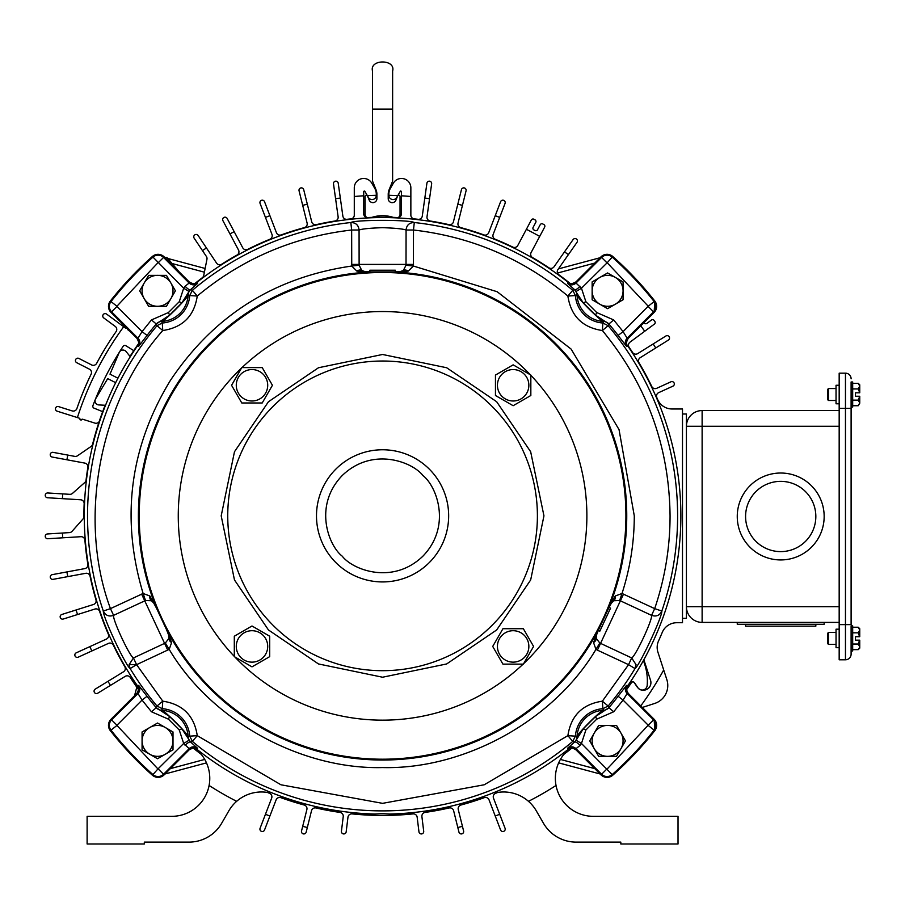 <?xml version="1.0" encoding="UTF-8"?>
<svg xmlns="http://www.w3.org/2000/svg" width="905" height="905" viewBox="0 0 905 905"><rect width="100%" height="100%" fill="white"/><g stroke="black" fill="none" stroke-linecap="round" stroke-linejoin="round"><path stroke-width="1.36" d="M392.623 109.086L392.623 71.065C395.938 58.961 369.251 58.916 372.509 71.065L372.509 109.086L392.623 109.086L392.623 180.344A3.767 3.767 0 0 1 392.351 181.758L389.093 189.812A11.946 11.946 0 0 0 388.222 194.281L388.222 198.636A3.993 3.993 0 0 0 395.926 200.141L397.623 195.944A1.256 1.256 0 0 1 400.044 196.408L400.044 214.27A3.903 3.903 0 0 1 398.313 217.505M366.83 217.505A3.903 3.903 0 0 1 365.1 214.27L365.1 196.408A1.256 1.256 0 0 1 367.521 195.944L369.217 200.141A3.993 3.993 0 0 0 376.91 198.636L376.91 194.281A11.946 11.946 0 0 0 376.039 189.812L372.792 181.758A3.767 3.767 0 0 1 372.509 180.344L372.509 109.086M393.256 217.381A34.571 34.571 0 0 0 371.876 217.381M408.268 271.093L413.393 266.036L406.017 265.21L403.291 270.538A7.545 4.514 53.8 0 1 408.268 271.093L394.241 271.953A7.545 6.086 -90 0 0 393.879 271.941L399.082 271.941L395.247 271.941L395.304 270.222L369.84 270.222L369.896 271.941L366.231 271.941A7.545 7.545 -90 0 1 361.842 270.538A7.545 4.514 126.2 0 0 356.875 271.093L370.903 271.953A244.169 244.169 0 0 0 156.599 608.352L166.452 629.495A244.169 244.169 0 0 0 598.68 629.495L608.545 608.352A244.169 244.169 0 0 0 394.241 271.953L370.903 271.953A7.545 6.086 90 0 1 371.265 271.941L366.05 271.941A7.545 2.398 90 0 0 365.541 272.122M839.173 647.697L836.039 647.697L836.039 629.179L839.173 629.179M839.173 403.788L836.039 403.788L836.039 385.27L839.173 385.27M737.258 516.484A43.451 43.451 0 0 1 780.71 473.021A43.451 43.451 0 0 1 824.161 516.484A43.451 43.451 0 0 1 780.71 559.935A43.451 43.451 0 0 1 737.258 516.484M737.258 622.391L737.258 624.28L824.161 624.28L824.161 622.391M745.584 516.484A35.125 35.125 0 0 1 780.71 481.358A35.125 35.125 0 0 1 815.835 516.484A35.125 35.125 0 0 1 780.71 551.609A35.125 35.125 0 0 1 745.584 516.484M745.584 624.28L745.584 626.158L815.835 626.158L815.835 624.28M839.173 606.689L702.122 606.689L702.122 622.391L839.173 622.391M839.173 410.565L702.122 410.565L702.122 426.266L839.173 426.266M702.122 622.391A15.702 15.702 0 0 1 686.42 606.689L702.122 606.689L702.122 426.266L686.42 426.266A15.702 15.702 0 0 1 702.122 410.565M626.475 689.836A299.6 299.6 0 0 0 631.385 682.755A1.889 1.889 0 0 1 634.507 682.743L638.014 687.868A5.034 5.034 0 0 0 647.177 685.458A53.429 53.429 0 0 0 644.745 664.496L643.444 660.492M193.15 747.983A299.6 299.6 0 0 0 201.238 754.351A37.987 37.987 0 0 1 171.792 816.333L87.118 816.333L87.118 843.992L144.325 843.992L144.325 842.114L189.009 842.114A37.716 37.716 0 0 0 221.68 823.245L228.841 810.835A37.716 37.716 0 0 1 267.405 792.441A299.6 299.6 0 0 0 269.543 793.323A3.767 3.767 0 0 1 271.647 798.165L260.086 828.267A2.387 2.387 0 0 0 261.455 831.356A2.387 2.387 0 0 0 264.543 829.976L276.104 799.873A3.767 3.767 0 0 1 280.901 797.678A299.6 299.6 0 0 0 304.204 805.02A3.767 3.767 0 0 1 306.874 809.579L301.535 830.971A2.387 2.387 0 0 0 303.277 833.867A2.387 2.387 0 0 0 306.173 832.125L311.512 810.733A3.767 3.767 0 0 1 316.003 807.973A299.6 299.6 0 0 0 340.031 812.418A3.767 3.767 0 0 1 343.233 816.615L341.434 831.254A2.387 2.387 0 0 0 343.515 833.924A2.387 2.387 0 0 0 346.174 831.842L347.973 817.192A3.767 3.767 0 0 1 352.102 813.9A299.6 299.6 0 0 0 413.042 813.9A3.767 3.767 0 0 1 417.16 817.192L418.958 831.842A2.387 2.387 0 0 0 421.628 833.924A2.387 2.387 0 0 0 423.698 831.254L421.911 816.615A3.767 3.767 0 0 1 425.112 812.418A299.6 299.6 0 0 0 449.129 807.973A3.767 3.767 0 0 1 453.631 810.733L458.959 832.125A2.387 2.387 0 0 0 461.855 833.867A2.387 2.387 0 0 0 463.598 830.971L458.269 809.579A3.767 3.767 0 0 1 460.939 805.02A299.6 299.6 0 0 0 484.232 797.678A3.767 3.767 0 0 1 489.039 799.873L500.589 829.976A2.387 2.387 0 0 0 503.678 831.356A2.387 2.387 0 0 0 505.058 828.267L493.497 798.165A3.767 3.767 0 0 1 495.601 793.323A299.6 299.6 0 0 0 497.739 792.441A37.716 37.716 0 0 1 536.292 810.835L543.464 823.245A37.716 37.716 0 0 0 576.134 842.114L620.819 842.114L620.819 843.992L678.026 843.992L678.026 816.333L593.341 816.333A37.987 37.987 0 0 1 563.894 754.351A299.6 299.6 0 0 0 571.983 747.983M115.659 382.679L107.706 378.629L95.636 398.8A4.05 4.05 0 0 0 98.905 404.931L105.138 405.259A298.661 298.661 0 0 0 92.615 444.242A3.767 3.767 0 0 1 91.1 446.448L77.536 455.758A3.767 3.767 0 0 1 74.719 456.369L53.067 452.353A2.387 2.387 0 0 0 50.25 454.48A2.387 2.387 0 0 0 52.196 457.048L84.832 463.1A3.767 3.767 0 0 1 87.864 467.421A298.661 298.661 0 0 0 86.054 480.114A3.767 3.767 0 0 1 84.81 482.489L72.49 493.383A3.767 3.767 0 0 1 69.764 494.322L47.784 492.976A2.387 2.387 0 0 0 45.25 495.295A2.387 2.387 0 0 0 47.49 497.75L80.613 499.775A3.767 3.767 0 0 1 84.154 503.689A298.661 298.661 0 0 0 83.905 516.517A3.767 3.767 0 0 1 82.966 519.018L72.061 531.337A3.767 3.767 0 0 1 69.47 532.604L47.49 533.95A2.387 2.387 0 0 0 45.25 536.484A2.387 2.387 0 0 0 47.784 538.724L80.907 536.699A3.767 3.767 0 0 1 84.9 540.149A298.661 298.661 0 0 0 87.864 564.279A3.767 3.767 0 0 1 84.832 568.6L52.196 574.652A2.387 2.387 0 0 0 50.284 577.435A2.387 2.387 0 0 0 53.067 579.347L85.704 573.306A3.767 3.767 0 0 1 90.081 576.247A298.661 298.661 0 0 0 95.964 599.834A3.767 3.767 0 0 1 93.475 604.495L61.823 614.472A2.387 2.387 0 0 0 60.262 617.47A2.387 2.387 0 0 0 63.26 619.031L94.912 609.054A3.767 3.767 0 0 1 99.618 611.441A298.661 298.661 0 0 0 108.329 634.145A3.767 3.767 0 0 1 106.439 639.066L76.235 652.833A2.387 2.387 0 0 0 75.047 656.001A2.387 2.387 0 0 0 78.215 657.177L108.419 643.41A3.767 3.767 0 0 1 113.374 645.208A298.661 298.661 0 0 0 124.788 666.68A3.767 3.767 0 0 1 123.51 671.804L95.206 689.146A2.387 2.387 0 0 0 94.425 692.427A2.387 2.387 0 0 0 97.706 693.219L125.195 676.363A3.767 3.767 0 0 1 130.343 677.551A299.6 299.6 0 0 0 138.669 689.836M556.032 785.472A320.596 320.596 0 0 1 528.486 801.321M499.696 814.296A320.596 320.596 0 0 1 495.227 816.005M462.444 826.344A320.596 320.596 0 0 1 457.806 827.498M307.327 827.498A320.596 320.596 0 0 1 302.689 826.344M269.905 816.005A320.596 320.596 0 0 1 265.448 814.296M236.657 801.321A320.596 320.596 0 0 1 209.112 785.472M110.467 685.402A320.596 320.596 0 0 1 107.978 681.318M91.835 650.967A320.596 320.596 0 0 1 89.855 646.623M77.536 614.529A320.596 320.596 0 0 1 76.099 609.981M67.785 576.621A320.596 320.596 0 0 1 66.913 571.926M62.717 537.808A320.596 320.596 0 0 1 62.434 533.034M62.434 498.666A320.596 320.596 0 0 1 62.717 493.892M66.913 459.774A320.596 320.596 0 0 1 67.785 455.079M366.05 271.941L361.842 270.538L359.115 265.21L351.74 266.036C274.272 277.326 213.784 315.517 170.276 380.609C129.675 447.545 120.625 518.508 143.126 593.488L149.879 595.999L156.599 608.352A7.545 6.086 155 0 0 156.735 608.68L168.5 633.896L168.997 638.308L165.332 643.025L169.19 649.371C211.001 720.142 300.392 769.657 382.566 767.564C464.751 769.657 554.131 720.142 595.954 649.371L593.533 642.584L598.68 629.495A7.545 6.086 25 0 0 598.85 629.179L596.644 633.896L598.273 630.423L599.811 631.192L610.57 608.126L608.986 607.447L610.536 604.121A7.545 7.545 25 0 1 613.658 600.739A7.545 4.514 -118.8 0 0 615.253 595.999L608.545 608.352A7.545 6.086 -155 0 1 608.409 608.68L610.604 603.963A7.545 2.398 -155 0 0 610.66 603.42M126.508 327.927A1.256 1.256 0 0 1 125.173 327.825L106.575 314.08A2.387 2.387 0 0 0 103.227 314.578A2.387 2.387 0 0 0 103.736 317.927L115.24 326.422A3.767 3.767 0 0 1 116.1 331.615A313.435 313.435 0 0 0 96.654 363.335A3.767 3.767 0 0 1 91.609 364.919L78.893 358.437A2.387 2.387 0 0 0 75.681 359.489A2.387 2.387 0 0 0 76.733 362.701L89.437 369.172A3.767 3.767 0 0 1 91.122 374.184A313.435 313.435 0 0 0 76.891 408.551A3.767 3.767 0 0 1 72.196 410.915L58.542 406.605A2.387 2.387 0 0 0 55.544 408.166A2.387 2.387 0 0 0 57.105 411.164L79.154 418.133A1.256 1.256 0 0 1 79.979 419.705L81.179 420.09A1.256 1.256 0 0 1 82.751 419.264L94.878 423.099A3.767 3.767 0 0 0 99.607 420.689A288.039 288.039 0 0 1 102.74 411.685L94.063 408.166A2.014 2.014 0 0 1 92.932 405.598A299.351 299.351 0 0 1 123.125 346.332A2.014 2.014 0 0 1 125.874 345.733L133.816 350.688A288.039 288.039 0 0 1 138.646 343.708M129.89 331.309L128.205 330.065A1.256 1.256 0 0 1 127.696 329.115M77.4 417.578A320.596 320.596 0 0 1 123.691 326.728M828.471 644.405L827.532 643.466L827.532 633.409L828.471 632.459L828.471 644.405L836.039 644.405M828.471 632.459L836.039 632.459M851.107 650.978L851.107 625.887L852.68 625.887L852.68 650.978L851.107 650.978L851.107 654.145A5.645 5.645 0 0 1 845.462 659.79L839.173 659.79L839.173 373.165L845.462 373.165L845.462 659.79L839.173 659.79M852.68 644.032L858.245 644.032L859.75 646.826L859.75 648.127L858.245 649.632L859.727 647.177M852.68 649.632L858.245 649.632M858.245 644.032L859.592 640.163L855.44 640.163L855.44 636.701L859.592 636.701L858.245 632.833L852.68 632.833M858.245 632.833L859.75 630.038L858.245 627.233L852.68 627.233M859.75 646.826L859.75 640.163M859.75 636.701L859.75 628.737L858.245 627.233M682.494 414.015L686.42 414.015L686.42 618.319L682.494 618.319M236.284 385.281A15.713 15.713 0 0 1 251.997 369.557A15.713 15.713 0 0 1 267.71 385.281A15.713 15.713 0 0 1 251.997 400.994A15.713 15.713 0 0 1 236.284 385.281M262.212 367.588L272.428 385.281L262.212 402.974L241.782 402.974L231.567 385.281L241.782 367.588L262.212 367.588M623.07 299.747L607.606 308.673L599.868 304.216L592.142 299.747L592.142 281.885L607.606 272.959L623.07 281.885L623.07 299.747M615.332 304.216A15.464 15.464 0 0 1 592.142 290.822A15.464 15.464 0 0 1 615.332 277.428A15.464 15.464 0 0 1 615.332 304.216M828.471 400.496L827.532 399.558L827.532 389.501L828.471 388.55L828.471 400.496L836.039 400.496M859.727 403.268L858.245 405.723L859.75 402.917L859.75 396.254L855.44 396.254L855.44 392.793L859.75 392.793L859.75 386.13L858.245 383.324L852.68 383.324M625.921 515.85A243.355 243.355 0 0 1 382.566 759.205A243.355 243.355 0 0 1 139.223 515.85A243.355 243.355 0 0 1 382.566 272.495A243.355 243.355 0 0 1 625.921 515.85M610.604 603.963L613.658 600.739L619.631 600.524L622.007 593.488L615.253 595.999M165.332 643.025L133.454 657.946L129.098 664.666L130.139 668.569C125.569 665.582 102.684 616.509 103.317 611.056C105.5 615.502 108.928 616.927 113.589 615.355L145.501 600.524L151.486 600.739L154.529 603.963L166.294 629.179A7.545 6.086 -25 0 0 166.452 629.495L171.599 642.584L169.19 649.371L136.587 664.666L130.139 668.569A295.041 295.041 0 0 0 157.006 706.036L162.776 701.171L136.587 664.666L129.098 664.666M626.633 687.348A298.288 298.288 0 0 0 626.633 344.353M569.505 283.401A298.288 298.288 0 0 0 195.638 283.401M138.51 344.353A298.288 298.288 0 0 0 138.51 687.348M145.501 600.524L143.126 593.488L110.455 608.624C77.23 519.391 99.392 401.594 162.776 330.529L157.006 325.676L156.26 323.99A296.693 296.693 0 0 0 147.04 335.427L138.703 346.253L137.617 346.332L138.295 345.065M196.464 283.05L197.55 282.394L197.494 283.503L190.604 289.6L192.392 290.29L197.256 296.048C242.167 258.728 293.639 236.714 351.649 230.017L351.74 266.036L356.875 271.093M359.115 265.21L359.07 230.017C358.538 225.119 355.789 222.619 350.846 222.528C355.484 219.655 409.626 219.644 414.298 222.528C409.354 222.619 406.605 225.119 406.074 230.017L406.017 265.21M626.939 345.212L627.516 346.332L626.441 346.253L618.104 335.427A296.693 296.693 0 0 0 608.884 323.99L608.137 325.676L602.368 330.529C646.702 384.353 669.259 446.131 670.062 515.85C670.028 547.615 664.904 578.544 654.688 608.624L622.007 593.488C630.163 568.25 634.258 542.378 634.281 515.85L619.043 429.603L571.146 349.115L497.139 291.715L413.393 266.036L413.483 230.017C471.505 236.714 522.977 258.728 567.888 296.048L572.752 290.29L574.528 289.6L567.639 283.503L567.593 282.394L568.815 283.152M136.587 664.666L133.454 657.946C129.573 656.295 112.367 619.405 113.589 615.355L110.455 608.624L103.317 611.056A295.041 295.041 0 0 1 157.006 325.676L162.267 323.006L162.776 330.529C182.742 327.508 194.236 316.015 197.256 296.048L189.722 295.55A29.48 29.48 0 0 1 162.267 323.006L161.622 321.422C163.353 322.452 189.213 296.546 188.138 294.906L189.722 295.55L192.392 290.29A295.041 295.041 0 0 1 350.846 222.528L351.649 230.017L359.07 230.017C362.192 228.875 370.021 228.094 382.566 227.675C395.1 228.094 402.929 228.875 406.074 230.017L413.483 230.017L414.298 222.528A295.041 295.041 0 0 1 572.752 290.29L575.41 295.55L577.005 294.906C575.976 296.636 601.87 322.497 603.511 321.422L602.866 323.006A29.48 29.48 0 0 1 575.41 295.55L567.888 296.048C570.908 316.015 582.401 327.508 602.368 330.529L602.866 323.006L608.137 325.676A295.041 295.041 0 0 1 661.827 611.056C662.471 616.475 639.586 665.56 635.005 668.569L636.045 664.666L631.69 657.946L599.811 643.025L596.146 638.308L596.644 633.896A7.545 2.398 25 0 1 596.271 634.292M626.871 686.567L627.029 686.295C625.649 687.133 626.056 689.486 628.251 693.388L627.154 693.49L623.092 700.085L613.681 711.771L596.723 719.158L585.874 729.996L581.463 743.469L576.112 740.222L574.528 742.1A6.29 2.014 -130.8 0 1 580.026 745.46L575.999 748.673L575.931 749.793L600.999 774.861L575.942 749.804A6.29 6.278 3.3 0 0 567.593 749.306L567.639 748.197L574.528 742.1L572.752 741.41L567.888 735.652L484.209 784.782L382.566 803.346L280.935 784.782L197.256 735.652C194.236 715.685 182.742 704.192 162.776 701.171L162.267 708.694A29.48 29.48 0 0 1 189.722 736.15L188.138 736.794C189.168 735.064 163.273 709.203 161.622 710.278L162.267 708.694L157.006 706.036L156.226 707.631A7.545 7.545 26.2 0 0 161.622 710.278A27.851 27.851 0 0 1 188.138 736.794A7.545 7.545 -116.2 0 0 190.797 742.191L197.494 748.197L197.55 749.306L196.317 748.548M626.441 685.458A6.29 6.278 84.9 0 0 627.154 693.49L653.546 719.871L648.218 725.21L623.092 700.085L618.104 696.273L626.441 685.458L627.516 685.368A6.29 6.278 84.8 0 0 628.24 693.388L654.145 719.283A8.575 8.575 0 0 1 654.801 730.663A346.785 346.785 0 0 1 612.764 775.212L581.463 743.469L580.026 745.46M138.273 345.133L138.114 345.405C139.483 344.579 139.076 342.214 136.893 338.312L137.99 338.221L142.051 331.615L151.463 319.929L168.421 312.542L179.258 301.704L183.681 288.231L189.032 291.478L190.604 289.6A6.29 2.014 49.2 0 1 185.118 286.24L189.145 283.027L189.202 281.896L164.133 256.839L189.202 281.896A6.29 6.278 -176.7 0 0 197.55 282.394M137.617 346.332A6.29 6.278 -95.2 0 0 136.893 338.312L110.998 312.417A8.575 8.575 0 0 1 110.331 301.048A346.785 346.785 0 0 1 152.379 256.488L183.681 288.231L185.118 286.24M138.205 686.488L137.617 685.368L138.703 685.458L147.04 696.273A296.693 296.693 0 0 0 156.26 707.71L151.463 711.771L142.051 700.085L137.99 693.49L111.598 719.871A7.738 7.738 0 0 0 110.998 730.143A345.936 345.936 0 0 0 152.934 774.578L152.379 775.212A346.785 346.785 0 0 1 110.331 730.663L110.331 730.663A346.773 346.773 0 0 0 152.379 775.212L152.379 775.212A8.575 8.575 0 0 0 164.133 774.861L189.202 749.804A6.29 6.278 176.7 0 1 197.55 749.306M575.953 281.896L575.999 283.027L581.463 288.231L607.198 262.755L648.229 306.229L654.145 301.557A345.936 345.936 0 0 0 612.199 257.122L612.764 256.488A346.785 346.785 0 0 1 654.813 301.037L654.801 301.048A346.773 346.773 0 0 0 612.764 256.488L612.764 256.488A8.575 8.575 0 0 0 600.999 256.839L575.942 281.896A6.29 6.278 -3.3 0 1 567.593 282.394M598.85 629.179L608.409 608.68M393.879 271.941L371.265 271.941M593.533 642.584A7.545 4.514 -11.2 0 0 596.146 638.308A7.545 7.545 25 0 1 596.723 633.738M168.421 633.738A7.545 7.545 155 0 1 168.997 638.308A7.545 4.514 11.2 0 0 171.599 642.584M619.631 600.524L620.389 600.818L597.402 650.141L595.954 649.371L599.811 643.025M156.735 608.68L154.529 603.963A7.545 2.398 155 0 1 154.472 603.42M149.879 595.999A7.545 4.514 118.8 0 0 151.486 600.739A7.545 7.545 155 0 1 154.608 604.121M399.603 272.122A7.545 2.398 -90 0 0 399.082 271.941L403.291 270.538A7.545 7.545 -90 0 1 398.913 271.941M623.534 594.099L620.389 600.818L651.555 615.355C652.777 619.382 635.582 656.272 631.69 657.946L628.556 664.666L602.368 701.171C582.401 704.192 570.908 715.685 567.888 735.652L575.41 736.15A29.48 29.48 0 0 1 602.866 708.694L603.511 710.278C601.791 709.249 575.919 735.154 577.005 736.794L575.41 736.15L572.752 741.41A295.041 295.041 0 0 1 192.392 741.41L190.797 742.191M651.555 615.355C656.216 616.927 659.643 615.502 661.827 611.056L654.688 608.624L651.555 615.355M597.402 650.141L628.556 664.666L635.005 668.569A295.041 295.041 0 0 1 608.137 706.036L602.866 708.694L602.368 701.171L608.137 706.036L608.884 707.71A296.693 296.693 0 0 0 618.104 696.273M627.516 685.368L626.837 686.635M568.668 748.65L567.593 749.306M196.396 748.582L196.645 748.763C196.046 747.191 193.557 747.541 189.202 749.804L189.145 748.673L183.681 743.469L179.258 729.996L168.421 719.158L169.62 716.568L156.226 707.631M195.638 748.299A298.288 298.288 0 0 0 374.715 814.036L380.632 813.719A297.869 297.869 0 0 0 383.878 813.719L389.806 814.048A298.288 298.288 0 0 0 569.505 748.299M169.62 716.568L181.848 728.808L190.604 742.1A6.29 2.014 130.8 0 0 185.118 745.46M189.032 740.222L183.681 743.469L157.945 768.945L116.869 725.346L142.051 700.085L147.04 696.273M137.617 685.368A6.29 6.278 95.2 0 1 136.893 693.388L137.99 693.49A6.29 6.278 95.1 0 0 138.703 685.458M158.205 768.933L163.545 774.261L189.145 748.673A6.29 6.278 176.8 0 1 197.494 748.197M576.112 740.222L583.295 728.808L595.524 716.568L608.884 707.71L613.681 711.771M600.999 774.861C604.834 778.062 608.748 778.187 612.764 775.212L612.764 775.212A8.575 8.575 0 0 1 600.999 774.861L601.599 774.261L575.999 748.673A6.29 6.278 3.2 0 0 567.639 748.197M576.112 291.478L581.463 288.231L585.874 301.704L596.723 312.542L613.681 319.929L608.884 323.99L595.524 315.132L583.295 302.904L574.528 289.6A6.29 2.014 -49.2 0 0 580.026 286.24M613.681 319.929L623.092 331.615L618.104 335.427M648.229 306.229L623.092 331.615L627.154 338.221A6.29 6.278 -84.9 0 0 626.441 346.253M626.871 345.133L627.029 345.405C625.66 344.828 626.068 342.463 628.251 338.312L654.134 312.417L653.546 311.829L627.154 338.221L628.251 338.312A6.29 6.278 -84.8 0 0 627.516 346.332M568.747 283.118L568.487 282.948C569.098 284.509 571.587 284.159 575.942 281.896L600.999 256.839C604.834 253.638 608.748 253.513 612.764 256.488M607.198 262.755L612.199 257.122A7.738 7.738 0 0 0 601.599 257.439L575.999 283.027A6.29 6.278 -3.2 0 1 567.639 283.503M189.032 291.478L181.848 302.904L169.62 315.132L156.26 323.99L151.463 319.929M164.133 256.839C160.309 253.638 156.395 253.513 152.379 256.488L152.379 256.488A8.575 8.575 0 0 1 164.133 256.839L163.545 257.439L189.145 283.027A6.29 6.278 -176.8 0 0 197.494 283.503M147.04 335.427L142.051 331.615L116.926 306.49L111.598 311.829L137.99 338.221A6.29 6.278 -95.1 0 1 138.703 346.253M168.421 719.158L151.463 711.771M558.408 268.898L600.117 257.721M167.81 258.468L205.13 268.468M134.528 695.753L136.813 687.223M206.487 762.87L165.027 773.979M600.117 773.979L558.657 762.87M855.44 640.163L855.44 636.701M827.532 389.501L828.471 388.55L836.039 388.55M851.107 407.069L851.107 381.989L852.68 381.989L852.68 407.069L851.107 407.069L851.107 624.608L851.107 408.359L839.173 408.359M859.75 402.917L858.245 400.123L852.68 400.123M852.68 405.723L858.245 405.723M855.44 396.254L855.44 392.793M859.75 392.793L858.245 388.924L852.68 388.924M858.245 400.123L859.75 396.254M858.245 388.924L859.75 386.13L859.75 384.829L858.245 383.324L859.75 384.829M643.862 659.734L650.548 680.322A7.545 7.545 0 0 1 637.143 686.918L634.167 682.562A1.889 1.889 0 0 0 631.045 682.574A299.227 299.227 0 0 1 626.803 688.739A9.435 9.435 0 0 0 626.418 689.305M642.312 707.461L654.745 703.423A18.858 18.858 0 0 0 666.849 679.655L657.935 652.222A15.713 15.713 0 0 1 658.568 640.876A302.994 302.994 0 0 0 662.256 632.391A15.713 15.713 0 0 1 676.77 622.719L682.494 622.719L682.494 408.981L672.064 408.981A15.713 15.713 0 0 1 657.596 399.399A298.661 298.661 0 0 0 656.804 397.555A3.767 3.767 0 0 1 658.704 392.634L672.924 386.152A2.387 2.387 0 0 0 671.929 381.593A2.387 2.387 0 0 0 670.933 381.808L656.725 388.29A3.767 3.767 0 0 1 651.758 386.492A298.661 298.661 0 0 0 639.021 362.781A3.767 3.767 0 0 1 640.265 357.645L668.41 340.054A2.387 2.387 0 0 0 667.143 335.642A2.387 2.387 0 0 0 665.876 336.004L637.731 353.595A3.767 3.767 0 0 1 632.572 352.452A298.661 298.661 0 0 0 629.133 347.305A3.767 3.767 0 0 1 630.004 342.147L654.439 324.058A1.889 1.889 0 0 0 654.835 321.422L654.089 320.415A1.889 1.889 0 0 0 651.453 320.019L646.905 323.379A1.889 1.889 0 0 1 644.269 322.983L643.975 322.587M570.388 283.638A298.661 298.661 0 0 0 558.826 274.747A3.767 3.767 0 0 1 557.955 269.532L576.994 242.348A2.387 2.387 0 0 0 575.037 238.581A2.387 2.387 0 0 0 573.08 239.599L554.041 266.794A3.767 3.767 0 0 1 548.86 267.767A298.661 298.661 0 0 0 532.547 257.574A3.767 3.767 0 0 1 531.111 252.552L544.652 227.098A1.889 1.889 0 0 0 543.871 224.542L542.762 223.954A1.889 1.889 0 0 0 540.206 224.734L537.547 229.723A1.889 1.889 0 0 1 535.002 230.504L533.893 229.915A1.889 1.889 0 0 1 533.113 227.37L535.771 222.37A1.889 1.889 0 0 0 534.991 219.825L533.882 219.225A1.889 1.889 0 0 0 531.326 220.006L517.796 245.459A3.767 3.767 0 0 1 512.818 247.088A298.661 298.661 0 0 0 495.261 239.259A3.767 3.767 0 0 1 493.157 234.418L505.058 203.433A2.387 2.387 0 0 0 502.829 200.186A2.387 2.387 0 0 0 500.589 201.725L488.7 232.709A3.767 3.767 0 0 1 483.904 234.904A298.661 298.661 0 0 0 460.713 227.596A3.767 3.767 0 0 1 458.043 223.037L466.064 190.831A2.387 2.387 0 0 0 463.745 187.867A2.387 2.387 0 0 0 461.437 189.677L453.405 221.883A3.767 3.767 0 0 1 448.903 224.644A298.661 298.661 0 0 0 430.147 221.001A3.767 3.767 0 0 1 427.013 216.759L431.64 183.885A2.387 2.387 0 0 0 429.275 181.17A2.387 2.387 0 0 0 426.911 183.217L422.284 216.091A3.767 3.767 0 0 1 418.099 219.315A298.661 298.661 0 0 0 414.23 218.874A3.767 3.767 0 0 1 410.859 215.119L410.859 187.833A9.367 9.367 0 0 0 393.381 183.149L390.462 188.217A11.946 11.946 0 0 0 388.856 194.19L388.856 195.31A320.596 320.596 0 0 1 397.804 195.616L400.429 191.057L401.424 191.317L401.424 213.795A3.767 3.767 0 0 1 397.465 217.562A298.661 298.661 0 0 0 367.668 217.562A3.767 3.767 0 0 1 363.708 213.795L363.708 191.317L364.715 191.057L367.34 195.616A320.596 320.596 0 0 1 376.288 195.31L376.288 194.19A11.946 11.946 0 0 0 374.681 188.217L371.763 183.149A9.367 9.367 0 0 0 354.285 187.833L354.285 215.119A3.767 3.767 0 0 1 350.914 218.874A298.661 298.661 0 0 0 347.034 219.315A3.767 3.767 0 0 1 342.859 216.091L338.232 183.217A2.387 2.387 0 0 0 335.868 181.17A2.387 2.387 0 0 0 333.504 183.885L338.119 216.759A3.767 3.767 0 0 1 334.986 221.001A298.661 298.661 0 0 0 316.241 224.644A3.767 3.767 0 0 1 311.739 221.883L303.707 189.677A2.387 2.387 0 0 0 301.388 187.867A2.387 2.387 0 0 0 299.069 190.831L307.1 223.037A3.767 3.767 0 0 1 304.431 227.596A298.661 298.661 0 0 0 281.24 234.904A3.767 3.767 0 0 1 276.444 232.709L264.543 201.725A2.387 2.387 0 0 0 262.314 200.186A2.387 2.387 0 0 0 260.086 203.433L271.975 234.418A3.767 3.767 0 0 1 269.882 239.259A298.661 298.661 0 0 0 247.755 249.35A3.767 3.767 0 0 1 242.721 247.755L227.144 218.444A2.387 2.387 0 0 0 225.028 217.177A2.387 2.387 0 0 0 222.924 220.684L238.501 249.995A3.767 3.767 0 0 1 237.02 255.063A298.661 298.661 0 0 0 221.736 264.192A3.767 3.767 0 0 1 216.567 263.106L198.127 235.515A2.387 2.387 0 0 0 194.032 235.719A2.387 2.387 0 0 0 194.156 238.173L206.385 256.466A3.767 3.767 0 0 1 206.951 259.305L203.738 275.448A3.767 3.767 0 0 1 202.313 277.722A298.661 298.661 0 0 0 194.756 283.638M138.68 343.459A298.661 298.661 0 0 0 130.026 356.412L126.1 351.559A4.05 4.05 0 0 0 119.211 352.52L109.991 374.15L117.944 378.2M164.834 257.54A2.387 2.387 0 0 1 167.583 258.197L179.077 271.783M202.471 250.617A320.596 320.596 0 0 1 206.442 247.959M229.949 233.909A320.596 320.596 0 0 1 234.169 231.669M265.448 217.404A320.596 320.596 0 0 1 269.905 215.695M302.689 205.356A320.596 320.596 0 0 1 307.327 204.202M335.585 198.715A320.596 320.596 0 0 1 340.314 198.048M354.285 196.498A320.596 320.596 0 0 1 363.708 195.808M401.424 195.808A320.596 320.596 0 0 1 410.859 196.498M424.818 198.048A320.596 320.596 0 0 1 429.558 198.715M457.806 204.202A320.596 320.596 0 0 1 462.444 205.356M495.227 215.695A320.596 320.596 0 0 1 499.696 217.404M526.382 229.316A320.596 320.596 0 0 1 539.697 236.397M564.494 251.862A320.596 320.596 0 0 1 568.408 254.61M640.763 325.8A320.596 320.596 0 0 1 644.699 331.264M653.184 343.934A320.596 320.596 0 0 1 655.718 347.984M663.704 669.96A320.596 320.596 0 0 1 640.763 705.9M388.856 195.31L388.856 195.378A4.22 4.22 0 0 0 396.718 197.482L397.804 195.616M367.34 195.616L368.426 197.482A4.22 4.22 0 0 0 376.288 195.378L376.288 195.31M251.997 630.706A15.713 15.713 0 0 1 267.71 646.43A15.713 15.713 0 0 1 251.997 662.143A15.713 15.713 0 0 1 236.284 646.43A15.713 15.713 0 0 1 251.997 630.706M269.69 656.645L251.997 666.861L234.305 656.645L234.305 636.215L251.997 626L269.69 636.215L269.69 656.645M594.212 748.616A15.464 15.464 0 0 1 594.212 733.152L598.669 725.414L616.531 725.414L625.457 740.878L616.531 756.342L598.669 756.342L589.743 740.878L594.212 733.152A15.464 15.464 0 0 1 621 733.152A15.464 15.464 0 0 1 607.606 756.342A15.464 15.464 0 0 1 594.212 748.616M851.107 625.887L851.107 654.145M851.107 381.989L851.107 408.359M851.107 378.81A5.645 5.645 0 0 0 845.462 373.165M497.433 646.43A15.713 15.713 0 0 1 513.146 630.706A15.713 15.713 0 0 1 528.859 646.43A15.713 15.713 0 0 1 513.146 662.143A15.713 15.713 0 0 1 497.433 646.43M523.361 628.726L533.577 646.43L523.361 664.123L502.931 664.123L492.716 646.43L502.931 628.726L523.361 628.726M513.146 369.557A15.713 15.713 0 0 1 528.859 385.281A15.713 15.713 0 0 1 513.146 400.994A15.713 15.713 0 0 1 497.433 385.281A15.713 15.713 0 0 1 513.146 369.557M530.839 395.496L513.146 405.712L495.454 395.496L495.454 375.066L513.146 364.851L530.839 375.066L530.839 395.496M496.675 401.741L530.669 451.753L543.95 515.85L530.669 579.947L496.675 629.959L446.663 663.953L382.566 677.223L318.481 663.953L268.457 629.959L234.474 579.947L221.193 515.85L234.474 451.753L268.457 401.741L318.481 367.747L382.566 354.477L446.663 367.747L496.675 401.741M234.791 656.917A204.304 204.304 0 0 0 523.135 664.123M523.644 663.637A204.304 204.304 0 0 0 530.839 375.292M530.353 374.783A204.304 204.304 0 0 0 242.008 367.588M241.499 368.064A204.304 204.304 0 0 0 234.305 656.408M144.144 298.548A15.464 15.464 0 0 1 144.144 283.084L148.612 275.358L166.463 275.358L175.4 290.822L166.463 306.286L148.612 306.286L139.687 290.822L144.144 283.084A15.464 15.464 0 0 1 170.932 283.084A15.464 15.464 0 0 1 157.538 306.286A15.464 15.464 0 0 1 144.144 298.548M142.074 731.953L157.538 723.027L173.002 731.953L173.002 749.815L157.538 758.741L142.074 749.815L142.074 731.953M149.811 727.496A15.464 15.464 0 0 1 173.002 740.878A15.464 15.464 0 0 1 149.811 754.272A15.464 15.464 0 0 1 149.811 727.496M138.85 515.85A243.717 243.717 0 0 0 382.566 759.567A243.717 243.717 0 0 0 626.294 515.85A243.717 243.717 0 0 0 382.566 272.134A243.717 243.717 0 0 0 138.85 515.85M138.273 686.567L138.114 686.295C139.483 686.872 139.076 689.237 136.893 693.388L110.998 719.283L116.926 725.21M110.331 730.663L108.487 725.346L110.998 719.283A8.575 8.575 0 0 0 110.331 730.663L116.915 725.471M152.379 256.488A346.773 346.773 0 0 0 110.331 301.048L116.915 306.229L157.945 262.755M136.893 338.312L110.998 312.417L111.598 311.829A7.738 7.738 0 0 1 110.998 301.557A345.936 345.936 0 0 1 152.934 257.122A7.738 7.738 0 0 1 163.545 257.439L158.205 262.767M351.649 264.396L413.483 264.396M606.927 262.767L600.999 256.839M141.61 594.099L167.742 650.141M189.722 736.15L197.256 735.652L192.392 741.41L189.722 736.15M574.347 289.51A7.545 7.545 63.8 0 1 577.005 294.906A27.851 27.851 0 0 0 603.511 321.422A7.545 7.545 -153.8 0 1 608.907 324.081M608.907 707.631A7.545 7.545 153.8 0 1 603.511 710.278A27.851 27.851 0 0 0 577.005 736.794A7.545 7.545 -63.8 0 1 574.347 742.191M156.226 324.081A7.545 7.545 -26.2 0 1 161.622 321.422A27.851 27.851 0 0 0 188.138 294.906A7.545 7.545 116.2 0 1 190.797 289.51M181.848 728.808L179.258 729.996M189.202 749.793L164.133 774.861C160.309 778.062 156.395 778.187 152.379 775.212M157.945 768.945L152.934 774.578A7.738 7.738 0 0 0 163.545 774.261L164.133 774.861M596.723 719.158L595.524 716.568M585.874 729.996L583.295 728.808M628.24 693.388L654.134 719.283L653.546 719.871A7.738 7.738 0 0 1 654.145 730.143A345.936 345.936 0 0 1 612.199 774.578A7.738 7.738 0 0 1 601.599 774.261L606.927 768.933M648.218 725.21L607.198 768.945M583.295 302.904L585.874 301.704M596.723 312.542L595.524 315.132M628.251 338.312L654.145 312.417A8.575 8.575 0 0 0 654.801 301.048L654.145 301.557A7.738 7.738 0 0 1 653.546 311.829L648.218 306.49M168.421 312.542L169.62 315.132M179.258 301.704L181.848 302.904M110.998 312.417L108.487 306.354L110.331 301.037M612.764 775.212A346.773 346.773 0 0 0 654.801 730.663L648.229 725.471M172.086 263.525L204.383 272.179M557.525 273.039L594.789 263.061M594.789 768.639L560.399 759.431M204.734 759.431L170.355 768.639M851.107 624.608L839.173 624.608M273.095 625.332A154.823 154.823 0 0 0 537.4 515.85A154.823 154.823 0 0 0 323.323 372.815A154.823 154.823 0 0 0 273.095 625.332M342.237 556.179C328.82 545.998 312.949 505.918 342.237 475.521C372.645 446.222 412.725 462.104 422.895 475.521C436.312 485.702 452.195 525.782 422.895 556.179C392.499 585.478 352.418 569.596 342.237 556.179M316.49 515.85A66.088 66.088 0 0 1 429.298 469.118A66.088 66.088 0 0 1 407.861 576.904A66.088 66.088 0 0 1 316.49 515.85M373.98 217.313L374.546 216.634M390.598 216.634L391.152 217.313M575.942 749.804C571.892 747.519 569.403 747.168 568.487 748.763L568.747 748.582M189.202 281.896C193.251 284.181 195.729 284.532 196.645 282.948L196.396 283.118M136.893 693.388L110.998 719.283M654.145 719.283L654.813 730.663M654.145 312.417L654.813 301.037"/></g></svg>
